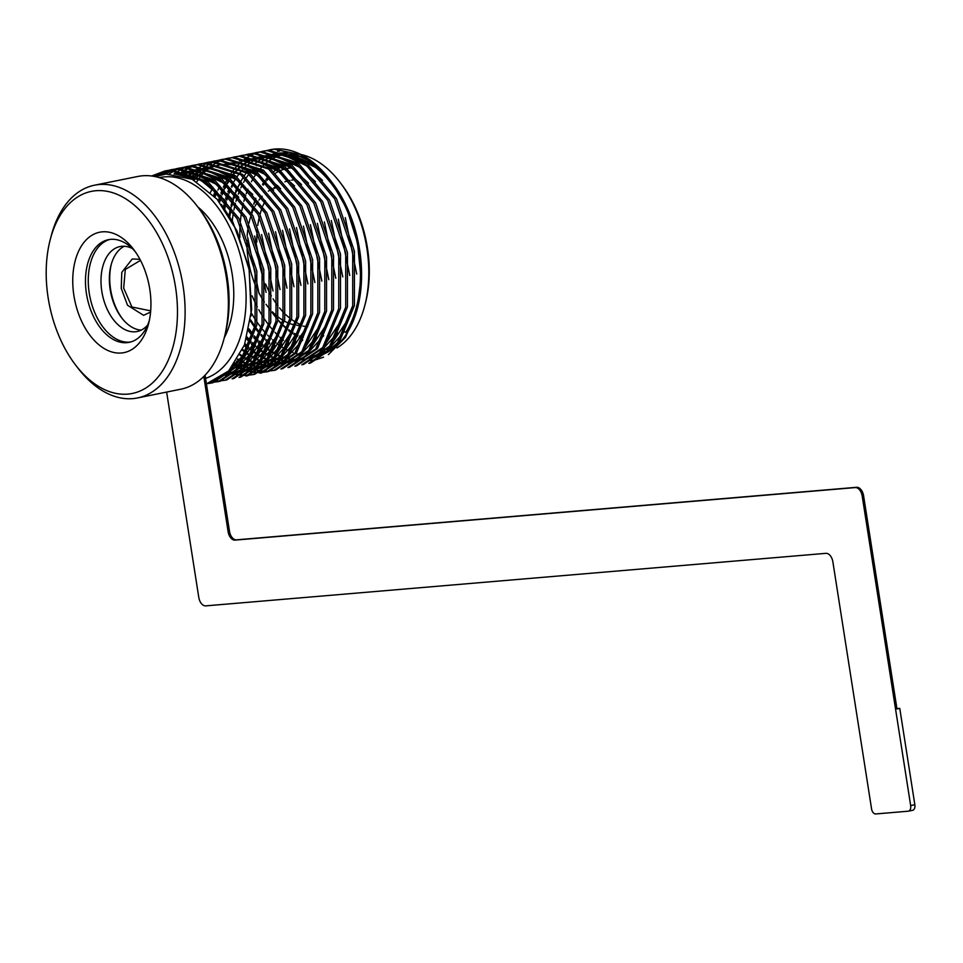 <?xml version="1.0" encoding="UTF-8"?>
<svg xmlns="http://www.w3.org/2000/svg" width="963" height="963" viewBox="0 0 963 963"><rect width="100%" height="100%" fill="white"/><g stroke="black" fill="none" stroke-linecap="round" stroke-linejoin="round"><path stroke-width="1.44" d="M137.492 397.948L180.743 389.221A108.518 67.001 -101.4 0 0 224.126 338.338A108.518 67.001 -101.4 0 0 197.511 206.527A108.518 67.001 -101.4 0 0 142.5 175.796A108.518 67.001 -101.4 0 0 137.781 176.47L94.543 185.197A108.518 67.001 78.6 0 1 99.261 184.523A108.518 67.001 78.6 0 1 183.054 285.891A108.518 67.001 78.6 0 1 137.492 397.948A108.518 67.001 78.6 0 1 132.786 398.622A108.518 67.001 78.6 0 1 77.762 367.878L75.487 364.905A103.089 63.654 -101.4 0 0 149.686 385.296A103.089 63.654 -101.4 0 0 175.519 287.022A103.089 63.654 -101.4 0 0 115.343 193.635A103.089 63.654 -101.4 0 0 50.208 239.715A103.089 63.654 -101.4 0 0 48.15 297.82A103.089 63.654 -101.4 0 0 75.487 364.905M288.13 153.695A101.284 62.535 -101.4 0 0 284.254 154.273L282.544 154.622M280.125 155.356A101.284 62.535 -101.4 0 0 276.911 156.536M275.659 157.077A101.284 62.535 -101.4 0 0 272.18 158.883M271.097 159.533A101.284 62.535 -101.4 0 0 269.255 160.737M268.797 161.062A101.284 62.535 -101.4 0 0 268.027 161.615M267.052 162.362A101.284 62.535 -101.4 0 0 264.235 164.733M263.332 165.576A101.284 62.535 -101.4 0 0 262.502 166.382M262.092 166.804A101.284 62.535 -101.4 0 0 260.72 168.26M258.975 170.27A101.284 62.535 -101.4 0 0 257.422 172.233M256.627 173.292A101.284 62.535 -101.4 0 0 254.328 176.686M253.582 177.89A101.284 62.535 -101.4 0 0 251.415 181.706M247.924 189.169A101.284 62.535 -101.4 0 0 246.167 193.84M245.565 195.597A101.284 62.535 -101.4 0 0 243.88 201.315M243.362 203.386A101.284 62.535 -101.4 0 0 241.918 210.187M241.484 212.703A101.284 62.535 -101.4 0 0 240.413 221.225M240.148 224.499A101.284 62.535 -101.4 0 0 239.835 237.548M252.15 295.882A101.284 62.535 -101.4 0 0 257.253 306.8M258.794 309.677A101.284 62.535 -101.4 0 0 263.176 317.032M264.56 319.15A101.284 62.535 -101.4 0 0 268.605 324.784M269.905 326.457A101.284 62.535 -101.4 0 0 273.745 330.995M274.997 332.367A101.284 62.535 -101.4 0 0 278.692 336.111M279.908 337.243A101.284 62.535 -101.4 0 0 283.507 340.372M50.208 239.715L51.147 236.091A108.518 67.001 78.6 0 1 94.543 185.197M306.8 355.275A101.284 62.535 78.6 0 1 306.029 355.239M302.262 354.853A101.284 62.535 78.6 0 1 300.889 354.637M297.35 353.854A101.284 62.535 78.6 0 1 296.026 353.481M293.077 352.518A101.284 62.535 78.6 0 1 291.308 351.832M289.357 351.001A101.284 62.535 78.6 0 1 286.637 349.677M285.469 349.063A101.284 62.535 78.6 0 1 281.978 346.993M280.811 346.235A101.284 62.535 78.6 0 1 277.272 343.731M276.092 342.816A101.284 62.535 78.6 0 1 272.505 339.807M271.301 338.711A101.284 62.535 78.6 0 1 267.618 335.1M266.378 333.788A101.284 62.535 78.6 0 1 262.574 329.418M261.286 327.817A101.284 62.535 78.6 0 1 257.29 322.436M255.917 320.426A101.284 62.535 78.6 0 1 251.439 313.18M232.215 221.261A101.284 62.535 78.6 0 1 233.455 212.378M233.913 209.97A101.284 62.535 78.6 0 1 235.405 203.41M235.947 201.411A101.284 62.535 78.6 0 1 237.656 195.934M238.282 194.165A101.284 62.535 78.6 0 1 240.052 189.675M240.846 187.869A101.284 62.535 78.6 0 1 242.628 184.186M243.615 182.344A101.284 62.535 78.6 0 1 245.36 179.335M246.564 177.445A101.284 62.535 78.6 0 1 248.61 174.52M249.694 173.087A101.284 62.535 78.6 0 1 252.186 170.138M253.04 169.211A101.284 62.535 78.6 0 1 254.364 167.851M256.603 165.768A101.284 62.535 78.6 0 1 258.096 164.517M260.455 162.735A101.284 62.535 78.6 0 1 263.597 160.701M264.705 160.075A101.284 62.535 78.6 0 1 268.292 158.329M269.58 157.812A101.284 62.535 78.6 0 1 273.925 156.415M275.574 156.03A101.284 62.535 78.6 0 1 275.887 155.97A101.284 62.535 78.6 0 1 280.293 155.332A101.284 62.535 78.6 0 1 281.545 155.248M132.208 248.454A43.335 26.759 -101.4 0 0 121.892 246.299A43.335 26.759 -101.4 0 0 120.002 246.564A43.335 26.759 -101.4 0 0 102.066 292.824A43.335 26.759 -101.4 0 0 135.277 331.778A43.335 26.759 -101.4 0 0 137.155 331.513A43.335 26.759 -101.4 0 0 147.664 325.037M109.854 239.438A52.375 32.333 -101.4 0 0 89.258 293.185A52.375 32.333 -101.4 0 0 129.704 342.106A52.375 32.333 -101.4 0 0 130.571 342.021M135.41 251.861A52.375 32.333 -101.4 0 0 108.446 239.679A52.375 32.333 -101.4 0 0 86.465 293.751A52.375 32.333 -101.4 0 0 129.174 342.346A52.375 32.333 -101.4 0 0 149.301 320.655M73.91 295.629A61.415 37.918 -101.4 0 0 109.746 351.266A61.415 37.918 -101.4 0 0 148.543 323.845A61.415 37.918 -101.4 0 0 149.783 289.201A61.415 37.918 -101.4 0 0 133.472 249.212A61.415 37.918 -101.4 0 0 89.282 237.091A61.415 37.918 -101.4 0 0 73.91 295.629M205.552 378.375A103.089 63.654 -101.4 0 0 242.808 265.704A103.089 63.654 -101.4 0 0 164.541 176.867A103.089 63.654 -101.4 0 0 159.377 177.649M155.26 176.602L166.069 174.038L192.263 179.311L217.096 199.221L236.97 230.843L249.068 269.435L251.68 309.376L244.482 344.91L228.64 370.984L206.419 383.9M151.6 176L164.757 171.017L169.512 170.343L205.853 181.706L237.115 218.673L255.087 271.349L255.075 325.482L239.041 364.399L211.186 383.069L212.931 382.72L240.774 364.074L256.796 325.205L256.832 271L238.908 218.396L207.659 181.393L171.306 169.982L166.515 170.668M165.624 170.86L152.527 176.121M226.341 201.977L224.752 208.971M223.452 207.177L225.113 200.4M225.643 198.547L227.22 193.611M227.894 191.733L229.471 187.689M266.751 150.517L274.106 149.217L300.336 154.525L325.963 174.797A108.518 67.001 -101.4 0 0 274.997 149.048A108.518 67.001 -101.4 0 0 270.278 149.722A108.518 67.001 -101.4 0 0 269.821 149.819M259.769 151.925L267.136 150.625L303.477 161.989L334.739 198.956L352.711 251.644L352.699 305.765L336.665 344.694L308.798 363.364L310.555 363.003L338.386 344.357L354.42 305.5L354.444 251.295L336.52 198.679L305.283 161.676L268.93 150.276L262.369 151.311M218.432 200.773L220.25 195.02M220.912 193.142L222.501 189.097M223.344 187.159L224.873 183.885M225.896 181.875L227.328 179.274M228.58 177.168L229.832 175.194M230.157 174.7L230.651 173.966M231.361 172.955L232.36 171.583M232.685 171.149L233.503 170.102M234.226 169.211L236.429 166.659M237.175 165.865L239.45 163.602M240.208 162.891L242.532 160.893M243.314 160.267L245.673 158.522M246.48 157.98L248.899 156.475M249.706 156.018L252.174 154.742M253.004 154.357L255.52 153.31M256.363 152.997L258.915 152.166M301.84 364.76L303.586 364.411L331.416 345.765L347.45 306.908L347.474 252.703L329.551 200.087L298.301 163.084L261.96 151.685L257.157 152.371M213.63 195.405L215.531 190.505M252.8 153.334L260.154 152.034L296.508 163.397L327.769 200.364L345.729 253.052L345.717 307.173L329.695 346.102L301.828 364.772M340.505 254.1L322.581 201.496L291.332 164.492L254.99 153.093L248.43 154.128L253.185 153.442L289.538 164.805L320.799 201.773L338.759 254.461L338.747 308.581L322.725 347.511L294.859 366.181L296.616 365.82L324.447 347.174L340.481 308.316L340.505 254.1M245.83 154.742L248.442 154.128M333.535 255.508L315.611 202.904L284.362 165.901L248.009 154.489L241.448 155.537L246.215 154.85L282.556 166.214L313.818 203.181L331.79 255.869L331.778 309.99L315.744 348.907L287.877 367.589L289.634 367.228L317.465 348.582L333.499 309.725L333.535 255.508M238.86 156.15L241.472 155.537M326.553 256.916L308.629 204.312L277.392 167.309L241.039 155.898L234.478 156.945L239.245 156.259L275.587 167.622L306.848 204.589L324.82 257.277L324.808 311.398L308.774 350.315L280.907 368.998L282.665 368.636L310.495 349.99L326.529 311.133L326.553 256.916M231.878 157.559L234.503 156.945M275.683 370.045L303.526 351.399L319.56 312.542L319.584 258.325L301.66 205.721L270.41 168.718L234.069 157.306L227.509 158.353L232.264 157.667L268.617 169.031L299.878 205.998L317.838 258.686L317.826 312.806L301.804 351.724L273.937 370.406L267.75 371.152M228.387 158.185L225.787 158.847M224.933 159.112L222.393 159.99M221.55 160.327L219.058 161.423M218.228 161.832L215.772 163.168M214.966 163.65L212.558 165.215M211.764 165.768L209.946 167.141M208.128 168.645L206.323 170.282M205.564 171.017L203.939 172.678M202.567 174.171L201.46 175.459M201.135 175.856L200.376 176.795M199.654 177.722L196.777 181.766M224.909 158.967L227.521 158.353M268.701 371.453L296.556 352.807L312.59 313.938L312.614 259.733L294.69 207.129L263.441 170.126L227.099 158.714L222.297 159.401M221.406 159.593L218.818 160.255M217.963 160.52L215.423 161.399M214.58 161.736L212.077 162.831M211.258 163.241L208.802 164.577M207.996 165.058L205.588 166.623M204.794 167.177L203.41 168.212M201.159 170.054L199.353 171.691M198.595 172.425L196.958 174.086M195.597 175.579L192.468 179.407M217.939 160.376L225.294 159.076L261.647 170.439L292.908 207.406L310.868 260.094L310.856 314.215L294.822 353.132L266.968 371.814L260.78 372.561M210.969 161.784L218.324 160.484L254.665 171.847L285.927 208.815L303.899 261.503L303.887 315.623L287.853 354.54L259.986 373.211L261.743 372.862L289.574 354.215L305.608 315.346L305.644 261.142L287.72 208.538L256.471 171.534L220.118 160.123L213.557 161.17M214.436 161.002L211.848 161.664M210.993 161.928L208.453 162.807M207.611 163.144L205.107 164.24M204.276 164.649L201.833 165.985M201.014 166.467L198.607 168.031M197.812 168.585L196.007 169.957M193.178 172.353L192.371 173.099M191.613 173.834L188.194 177.481M203.987 163.192L211.354 161.892L247.696 173.256L278.957 210.223L296.917 262.899L296.917 317.032L280.883 355.949L253.016 374.619L254.774 374.27L282.604 355.624L298.638 316.755L298.662 262.55L280.739 209.946L249.489 172.943L213.148 161.531L208.345 162.217M291.693 263.958L273.769 211.354L242.52 174.351L206.178 162.94L199.618 163.987L204.373 163.301L240.726 174.664L271.987 211.631L289.947 264.307L289.935 318.44L273.913 357.357L246.047 376.027L247.804 375.678L275.635 357.032L291.669 318.163L291.693 263.958M200.485 163.818L197.897 164.48M197.042 164.745L194.502 165.624M193.659 165.949L191.156 167.056M190.337 167.466L187.881 168.802M187.075 169.283L184.667 170.848M183.873 171.402L182.489 172.437M182.416 172.497L180.069 174.435M178.504 174.616L180.382 173.075M180.563 172.931L182.922 171.197M183.716 170.656L186.136 169.151M186.954 168.681L189.422 167.418M190.253 167.02L192.756 165.973M193.599 165.66L196.163 164.829M197.018 164.589L199.63 163.987M284.723 265.367L266.799 212.763L235.55 175.76L199.197 164.348L192.648 165.395L197.403 164.709L233.744 176.073L265.018 213.04L282.978 265.716L282.966 319.848L266.932 358.766L239.077 377.436L240.834 377.087L268.665 358.441L284.699 319.572L284.723 265.367M174.026 174.002L179.166 170.559M179.985 170.09L182.44 168.814M183.271 168.429L185.787 167.381M186.629 167.068L189.181 166.238M190.048 165.997L192.66 165.395M183.066 167.406L190.433 166.118L226.774 177.481L258.036 214.448L276.008 267.124L275.996 321.257L259.962 360.174L232.095 378.844L233.853 378.495L261.683 359.849L277.717 320.98L277.741 266.775L259.817 214.171L228.58 177.168L192.227 165.756L187.424 166.443M169.223 173.846L175.471 170.222M176.301 169.837L178.817 168.79M179.66 168.477L182.212 167.646M226.871 379.904L254.714 361.257L270.747 322.388L270.772 268.183L252.848 215.58L221.598 178.576L185.257 167.165L178.697 168.212L183.452 167.526L219.805 178.889L251.066 215.856L269.026 268.533L269.014 322.665L252.992 361.582L225.125 380.253L218.938 381.011M179.575 168.043L176.987 168.706M176.133 168.958L173.581 169.849M172.738 170.174L165.142 174.134M163.614 174.351L171.835 170.198M172.69 169.885L175.242 169.055M176.097 168.814L178.709 168.2M218.168 381.661L219.913 381.312L247.744 362.666L263.778 323.797L263.802 269.592L245.878 216.988L214.629 179.985L178.287 168.573L171.727 169.62L176.482 168.934L212.835 180.298L244.096 217.265L262.056 269.941L262.044 324.074L246.022 362.991L218.156 381.661L211.342 382.443M172.594 169.452L170.006 170.114M169.151 170.367L158.004 175.651M155.476 176.518L168.272 170.463M169.127 170.222L171.739 169.608M249.092 328.913L253.064 334.354M259.011 341.396L262.454 344.923M261.828 346.355L258.433 342.972M257.277 341.745L253.738 337.712M252.535 336.243L248.61 331.067M247.082 337.026L250.874 341.516M252.041 342.804L255.472 346.331M254.413 347.342L251.451 344.381M250.296 343.153L246.54 338.856M247.888 349.172L244.253 345.548M266.847 371.188L264.127 371.152M263.2 371.104L260.431 370.839M259.492 370.707L256.664 370.189M255.713 369.973L252.836 369.19M251.861 368.889L248.936 367.83M247.948 367.433L244.951 366.084M243.94 365.591L242.556 364.857M242.098 364.604L240.882 363.918M239.847 363.304L236.453 361.113M234.346 364.195L237.692 366.109M238.716 366.638L239.45 367.011M239.883 367.216L241.725 368.071M242.712 368.492L245.661 369.611M246.636 369.948L249.525 370.791M250.488 371.032L253.329 371.61M254.268 371.766L257.049 372.091M257.976 372.163L260.72 372.248M261.623 372.236L264.307 372.091M265.198 372.007L267.846 371.622M259.878 372.597L257.145 372.561M256.23 372.512L253.45 372.248M252.523 372.115L249.694 371.598M248.743 371.381L245.866 370.599M244.891 370.298L241.954 369.238M240.967 368.841L238.956 367.962M236.97 366.987L233.624 365.17M228.46 371.176L231.144 372.224M232.685 372.753L235.586 373.608M236.537 373.849L239.378 374.426M240.317 374.583L243.109 374.908M244.024 374.98L246.769 375.064M247.672 375.052L250.368 374.908M251.259 374.824L253.907 374.438M253.016 374.619L246.829 375.377M245.926 375.414L243.206 375.377M242.291 375.329L239.51 375.064M238.571 374.932L235.742 374.414M234.791 374.198L231.914 373.415M230.41 372.934L228.291 372.163M218.035 381.035L214.833 380.987M212.233 382.106L215.507 381.95M216.386 381.854L219.034 381.48M208.526 383.358L212.065 382.889M211.186 383.069L207.466 383.635M290.814 153.707A103.643 63.991 78.6 0 1 321.076 170.246L283.664 151.444M279.318 151.239L277.488 151.287M325.963 174.797L330.032 179.816L346.788 208.646L357.502 242.604L360.981 277.934L356.84 310.736L345.536 337.339L328.335 354.673M323.592 357.189L315.852 359.777M314.107 360.138L309.857 360.668M280.016 153.55A103.089 63.654 78.6 0 1 288.069 153.671M292.523 154.405A103.089 63.654 78.6 0 1 331.152 181.309M330.032 179.816L332.271 182.741A103.089 63.654 78.6 0 1 357.562 307.967L356.84 310.736M357.213 309.255A103.089 63.654 78.6 0 1 339.277 343.165M334.017 347.956A103.089 63.654 78.6 0 1 323.881 353.975M321.498 354.89A103.089 63.654 78.6 0 1 315.708 356.43M314.058 356.695A103.089 63.654 78.6 0 1 311.868 356.948M278.199 153.237A103.643 63.991 -101.4 0 1 279.511 153.105A103.643 63.991 78.6 0 1 286.48 153.105M285.217 155.224A101.284 62.535 78.6 0 1 295.027 156.776M301.034 158.847A101.284 62.535 78.6 0 1 355.335 234.563A101.284 62.535 78.6 0 1 345.633 332.572M339.674 340.372A101.284 62.535 78.6 0 1 327.877 350.026M325.097 351.483A101.284 62.535 78.6 0 1 318.464 353.939L337.604 332.909M150.577 312.048L143.619 315.322L127.513 305.235L121.254 288.431L121.783 272.373L132.244 258.987L139.936 259.3M111.287 264.307A46.043 28.433 -101.4 0 0 122.241 318.548M124.299 246.263A43.335 26.759 -101.4 0 0 111.046 265.186A43.335 26.759 -101.4 0 0 121.675 317.826A43.335 26.759 -101.4 0 0 141.236 330.128M197.511 206.527L199.786 209.501A103.089 63.654 78.6 0 1 225.065 334.727L224.126 338.338M197.8 206.913A83.745 51.701 78.6 0 1 224.247 337.869M176.169 174.243L200.942 180.298L224.824 200.039M252.703 335.654L242.423 357.285L227.653 371.971M174.64 174.062L181.176 172.955L189.591 173.075M194.237 173.834L213.642 182.272L231.794 198.631M259.673 334.245L235.947 369.696M232.167 372.019L223.669 375.474M176.542 174.291L185.63 171.847M187.725 171.583L196.56 171.667M201.207 172.425L220.611 180.863L238.764 197.222M266.643 332.837L242.917 368.287M239.137 370.623L231.373 373.861M229.423 374.378L225.017 375.173M224.56 375.221L223.91 375.281M179.359 174.785L186.076 171.968M187.532 171.522L192.612 170.439M194.695 170.174L203.542 170.258M208.189 171.017L227.593 179.455L245.746 195.814M273.624 331.441L249.886 366.879M246.107 369.214L238.355 372.452M236.392 372.97L231.421 373.825M229.952 373.945L228.412 374.017M227.942 374.029L225.462 373.981M182.597 175.579L188.014 172.546M189.193 172.016L190.662 171.414M191.095 171.245L193.045 170.559M202.483 169.897L194.478 170.126L199.582 169.031M201.676 168.778L210.512 168.85M215.158 169.608L234.563 178.047L252.715 194.406M280.594 330.032L256.856 365.471M253.076 367.806L245.324 371.044M243.362 371.562L242.026 371.862M186.088 176.686L190.674 173.472M191.709 172.859L194.297 171.474M196.163 170.607L197.632 170.006M198.077 169.837L200.027 169.151M209.465 168.489L201.46 168.718L204.481 167.983M287.564 328.624L263.838 364.062M260.058 366.397L252.294 369.636M189.735 178.131L191.661 176.41M192.07 176.073L193.756 174.724M194.707 174.026L197.656 172.064M198.679 171.45L201.267 170.066M203.133 169.199L204.601 168.597M205.047 168.429L206.997 167.743M208.453 167.297L211.463 166.575M294.546 327.215L270.808 362.654M267.028 364.989L259.264 368.227M193.527 179.949L197.126 176.337M198.005 175.555L200.737 173.316M202.182 172.257L204.625 170.656M205.661 170.042L208.935 168.32M210.115 167.791L211.583 167.189M212.016 167.02L213.967 166.334M215.411 165.901L220.503 164.805M222.597 164.553L231.433 164.625M236.079 165.383L255.484 173.822L273.636 190.18M301.515 325.807L277.777 361.245M273.998 363.581L266.245 366.819M264.283 367.348L259.312 368.191M257.843 368.311L253.799 368.372M252.523 368.299L248.875 367.89M247.696 367.685L244.229 366.891M243.085 366.578L239.703 365.434M238.583 364.989L234.948 363.364M225.402 163.758L227.473 163.397M229.567 163.144L238.403 163.216M243.049 163.975L262.454 172.413L280.606 188.772M308.485 324.399L284.759 359.837M280.967 362.172L273.215 365.41M271.253 365.94L266.282 366.783M264.825 366.903L260.768 366.963M259.504 366.891L255.845 366.482M254.665 366.277L251.199 365.483M250.055 365.17L246.684 364.026M245.565 363.593L242.207 362.1M241.099 361.534L237.464 359.512M276.887 364.821L273.829 365.314M271.795 365.495L267.738 365.555M266.474 365.495L262.815 365.073M261.635 364.869L258.168 364.074M257.037 363.761L253.654 362.618M252.535 362.184L249.188 360.692M248.069 360.126L244.71 358.272M243.591 357.586L239.943 355.13M239.354 160.941L241.424 160.58M243.507 160.327L252.342 160.4M256.989 161.17L276.405 169.596L294.558 185.967M322.436 321.582L298.699 357.02M294.919 359.355L287.155 362.594M285.204 363.123L280.233 363.966M278.764 364.098L277.224 364.158M276.754 364.17L274.72 364.146M273.444 364.086L269.796 363.665M268.617 363.46L265.138 362.666M264.006 362.353L260.624 361.209M259.504 360.776L256.158 359.283M255.039 358.718L251.692 356.864M250.561 356.178L247.178 353.903M246.047 353.084L242.351 350.147M246.323 159.533L248.394 159.172M250.488 158.919L259.324 158.991M263.97 159.762L283.375 168.188L301.527 184.559M329.406 320.173L305.668 355.612M301.888 357.947L294.136 361.185M292.174 361.715L287.203 362.557M285.734 362.69L281.69 362.738M280.077 362.654L276.766 362.257M275.587 362.052L272.12 361.269M270.976 360.944L267.594 359.801M266.474 359.368L263.128 357.875M262.008 357.309L258.662 355.455M257.542 354.769L254.148 352.494M253.016 351.676L249.573 348.943M248.418 347.956L244.65 344.465M214.376 196.199L216.446 191.336M255.279 157.739L253.293 158.125L255.364 157.763M257.458 157.511L266.294 157.583M270.94 158.353L290.344 166.78L308.497 183.151M297.808 360.595L294.75 361.089M292.716 361.281L288.659 361.33M287.395 361.269L283.808 360.86M282.556 360.644L279.089 359.861M277.958 359.536L274.575 358.392M273.456 357.959L270.097 356.466M268.99 355.901L265.632 354.047M264.512 353.361L261.129 351.098M259.986 350.267L256.543 347.535M254.978 346.186L251.861 343.297M250.669 342.106L246.817 337.941M218.998 201.472L220.972 195.766M221.683 193.96L223.633 189.482M224.307 188.074L226.016 184.776M227.087 182.874L228.713 180.213M230.037 178.239L231.529 176.157M233.13 174.098L234.43 172.558M234.816 172.112L235.562 171.282M236.392 170.403L238.956 167.887M239.835 167.105L242.568 164.878M244.024 163.806L246.468 162.205M247.491 161.591L250.777 159.87M251.945 159.34L255.809 157.884M265.246 157.222L257.241 157.451L262.333 156.355M264.428 156.102L273.263 156.175M277.91 156.945L297.314 165.371L315.467 181.742M343.346 317.357L319.62 352.795M315.84 355.13L308.076 358.368M306.126 358.898L301.142 359.741M299.686 359.873L298.145 359.933M297.675 359.945L295.629 359.921M294.365 359.861L290.706 359.44M289.526 359.235L286.998 358.693M284.928 358.128L281.545 356.984M280.426 356.551L277.079 355.058M275.96 354.492L272.601 352.639M271.482 351.952L268.099 349.689M266.956 348.859L263.513 346.138M262.357 345.139L258.842 341.889M257.651 340.697L254.015 336.797M252.788 335.365L248.779 330.333M223.861 207.827L225.655 201.098M226.233 199.269L228.026 194.153M228.652 192.552L230.398 188.519M231.276 186.678L232.986 183.367M234.057 181.465L235.694 178.805M237.006 176.831L238.499 174.748M240.1 172.69L242.532 169.873M243.362 168.994L244.385 167.959M244.783 167.574L245.938 166.479M246.817 165.696L247.443 165.142M247.852 164.805L249.537 163.469M250.488 162.771L253.438 160.797M254.473 160.183L257.747 158.462M258.927 157.932L262.779 156.475M272.216 155.825L264.211 156.042L269.315 154.947M271.397 154.694L280.245 154.766M284.892 155.537L304.296 163.963L322.449 180.334M350.327 315.948L326.589 351.387M322.81 353.722L315.057 356.96M313.095 357.49L311.747 357.779M269.327 343.731L265.812 340.481L269.267 343.875M264.62 339.289L260.985 335.389M259.757 333.956L255.977 329.214M254.689 327.468L250.464 321.209M229.062 215.447L230.506 207.803M231.012 205.649L232.625 199.69M233.202 197.86L234.924 192.949M235.634 191.143L237.367 187.111M276.212 153.526A103.643 63.991 -101.4 0 0 275.009 153.743L276.285 153.538M278.379 153.286L287.215 153.358M291.861 154.128L321.076 170.246M221.297 204.361L232.745 221.767L249.068 267.437L251.15 315.84M175.471 174.147L193.996 176.698L212.943 187.388M247.672 237.392L259.107 293.787M246.949 351.206L226.606 372.97M174.797 174.074L188.543 172.714M192.552 173.159L219.925 185.979L217.891 190.036M254.641 235.983L266.077 292.379M253.931 349.798L234.767 370.863M231.421 372.693L223.572 375.558M176.879 174.339L185.546 171.823M187.508 171.534L195.513 171.306M199.522 171.763L226.895 184.571M261.611 234.575L273.047 290.97M260.901 348.389L241.737 369.455M238.391 371.285L231.24 373.969M228.989 374.499L225.462 375.04M225.005 375.089L224.066 375.161M179.768 174.881L180.839 174.315M181.261 174.098L186.268 172.016M187.665 171.57L192.528 170.415M206.491 170.355L233.865 183.163M268.593 233.166L280.028 289.562M267.87 346.981L248.707 368.047M245.36 369.876L238.21 372.561M183.042 175.699L188.339 172.642M189.482 172.1L191.131 171.402M191.565 171.221L193.238 170.607M194.634 170.162L199.497 169.007M213.461 168.946L240.834 181.754M275.562 231.758L286.998 288.154M274.84 345.573L255.677 366.638M252.342 368.48L245.18 371.152M186.545 176.855L191.059 173.617M192.082 172.991L194.779 171.498M196.452 170.692L198.101 169.994M198.547 169.813L200.22 169.199M201.941 168.657L205.396 167.803M282.532 230.35L293.968 286.745M281.822 344.164L262.658 365.23M259.312 367.072L252.162 369.744M190.217 178.348L192.167 176.578M192.576 176.229L194.189 174.917M195.706 173.773L198.041 172.208M199.052 171.583L201.749 170.09M203.434 169.295L207.189 167.791M208.911 167.249L212.366 166.394M289.514 228.941L300.938 285.337M288.792 342.756L269.628 363.821M266.282 365.663L259.131 368.335M194.032 180.213L196.091 178.023M196.488 177.625L197.571 176.578M198.45 175.772L199.148 175.17M199.546 174.821L201.159 173.509M202.687 172.365L205.011 170.8M206.022 170.174L209.26 168.429M210.403 167.887L212.053 167.177M212.486 166.996L214.159 166.382M215.556 165.937L220.419 164.781M222.381 164.492L230.374 164.264M234.382 164.721L261.755 177.529M296.484 227.533L307.919 283.929M295.761 341.347L276.598 362.413M273.251 364.255L266.101 366.927M262.947 367.637L254.039 368.155M252.788 368.071L249.164 367.601M247.997 367.385L244.542 366.542M243.41 366.205L240.028 365.025M238.908 364.568L235.273 362.882M226.317 163.578L227.388 163.373M229.35 163.084L237.355 162.855M241.364 163.313L268.737 176.121M303.453 226.124L314.889 282.52M302.743 339.951L283.567 361.005M280.233 362.846L273.071 365.519M269.917 366.229L261.009 366.747M259.757 366.662L256.134 366.193M254.966 365.976L251.512 365.133M250.38 364.796L247.01 363.617M245.89 363.159L242.544 361.619M241.424 361.053L237.789 358.97M310.423 224.716L321.859 281.112M277.801 364.64L274.274 365.182M273.817 365.23L267.991 365.338M266.727 365.254L263.116 364.784M261.936 364.568L258.481 363.725M257.35 363.388L253.979 362.208M252.86 361.751L249.513 360.222M248.394 359.644L245.035 357.73M243.916 357.032L240.256 354.516M240.256 160.761L241.328 160.556M243.29 160.267L251.295 160.039M255.303 160.496L282.677 173.316M317.405 223.308L328.828 279.703M316.683 337.134L297.519 358.188M294.172 360.03L287.022 362.702M284.771 363.232L277.669 363.99M277.188 363.99L274.961 363.93M273.709 363.845L270.085 363.376M268.906 363.159L265.463 362.329M264.319 361.992L260.949 360.8M259.829 360.343L256.483 358.814M255.364 358.236L252.005 356.322M250.886 355.624L247.491 353.301M246.359 352.446L242.652 349.449M210.512 192.299L212.63 188.05M247.238 159.352L248.31 159.148M250.272 158.859L258.277 158.63M262.273 159.088L289.646 171.908M324.375 221.899L335.81 278.295M323.652 335.726L304.489 356.791M301.154 358.621L293.992 361.294M291.741 361.823L281.93 362.521M280.498 362.425L277.055 361.968M275.887 361.751L272.433 360.92M271.301 360.583L267.919 359.392M266.811 358.934L263.453 357.405M262.345 356.828L258.987 354.914M257.855 354.215L254.473 351.892M252.703 350.556L249.874 348.257M248.719 347.234L244.939 343.671M214.978 196.837L217.036 191.878M269.255 157.679L296.628 170.499M331.344 220.491L342.78 276.887M298.723 360.415L295.196 360.956M294.738 361.005L288.9 361.113M287.648 361.029L284.229 360.595M282.857 360.343L279.402 359.512M278.271 359.175L274.9 357.983M273.781 357.526L270.434 355.997M269.315 355.419L265.957 353.505M264.837 352.807L261.442 350.484M260.299 349.629L256.856 346.849M255.689 345.825L252.15 342.491M250.958 341.275L247.082 337.014M219.624 202.23L221.646 196.223M222.26 194.61L224.198 190.048M224.861 188.628L226.582 185.233M227.629 183.331L229.266 180.599M230.554 178.624L232.059 176.47M233.624 174.423L234.96 172.81M235.333 172.365L236.043 171.57M236.874 170.68L237.933 169.572M238.318 169.175L239.414 168.128M240.293 167.333L240.979 166.719M241.388 166.37L242.989 165.058M244.518 163.927L246.841 162.35M247.864 161.724L251.09 159.978M252.246 159.437L256.002 157.944M257.398 157.487L262.249 156.331M276.225 156.271L303.598 169.091M338.314 219.083L349.75 275.478M315.094 355.804L307.943 358.477M305.692 359.006L298.578 359.765M298.109 359.765L295.882 359.705M294.63 359.62L291.007 359.151M289.827 358.934L287.407 358.38M285.241 357.767L281.87 356.575M280.751 356.117L277.404 354.589M276.285 354.011L272.926 352.097M271.807 351.399L268.412 349.075M267.281 348.221L263.826 345.44M262.658 344.417L259.131 341.083M257.928 339.867L254.28 335.87M253.04 334.402L249.02 329.238M224.535 208.658L226.281 201.905M226.835 200.039L228.616 194.815M229.242 193.202L230.976 189.061M231.83 187.219L233.552 183.825M267.245 155.308L269.219 154.923M271.181 154.634L279.186 154.417M283.194 154.862L310.568 167.682M345.296 217.674L356.731 274.07M344.573 331.501L325.41 352.566M322.063 354.396L314.913 357.068M269.64 343.009L266.101 339.674M264.909 338.47L261.262 334.462M260.022 332.993L256.218 328.13M254.906 326.325L250.657 319.872M229.724 216.88L231.168 208.79M231.662 206.576L233.251 200.497M233.816 198.631L235.526 193.587M236.212 191.793L237.945 187.653M238.8 185.811L240.521 182.416M275.009 153.743A103.643 63.991 -101.4 0 0 271.638 154.586M269.941 155.127A103.643 63.991 -101.4 0 0 268.232 155.753M264.44 339.072L261.033 335.232M259.817 333.752L256.05 328.865M254.762 327.047L250.549 320.595M229.591 216.314L231 208.526M231.337 207.009L233.07 200.268M233.383 199.245L235.345 193.407M235.658 192.588L237.765 187.484M238.102 186.762L240.341 182.272M240.69 181.634L243.037 177.649M244.325 175.675L245.83 173.557M255.159 163.505L256.808 162.181M258.313 161.074L260.684 159.497M261.539 158.979L264.416 157.414M140.49 260.359L125.298 269.471L123.673 288.069L131.907 307.004L150.685 310.856M325.338 352.627A101.284 62.535 -101.4 0 0 328.214 351.844M336.942 347.932A101.284 62.535 -101.4 0 0 364.845 305.355A101.284 62.535 -101.4 0 0 339.999 182.332A101.284 62.535 -101.4 0 0 300.817 154.453M293.968 153.55A101.284 62.535 -101.4 0 0 290.393 153.538M292.006 156.656A97.672 60.308 78.6 0 1 294.112 156.536M339.999 182.332L341.516 184.306A97.672 60.308 78.6 0 1 365.471 302.948L364.845 305.355M332.548 346.933A97.672 60.308 78.6 0 1 329.719 347.908M327.853 348.413A97.672 60.308 78.6 0 1 322.774 349.28M293.125 163.794A90.438 55.842 -101.4 0 0 290.742 164.071M288.96 164.396A90.438 55.842 -101.4 0 0 288.045 164.601M287.179 164.817A90.438 55.842 -101.4 0 0 284.169 165.768M282.725 166.334A90.438 55.842 -101.4 0 0 282.075 166.611M281.377 166.924A90.438 55.842 -101.4 0 0 278.716 168.284M277.488 169.019A90.438 55.842 -101.4 0 0 273.998 171.438M268.304 176.698A90.438 55.842 -101.4 0 0 265.957 179.455M265.054 180.623A90.438 55.842 -101.4 0 0 262.466 184.378M255.677 198.294A90.438 55.842 -101.4 0 0 253.763 204.12M253.173 206.238A90.438 55.842 -101.4 0 0 253.04 206.744L252.414 209.164A86.814 53.603 -101.4 0 0 251.475 213.124M252.727 207.972A90.438 55.842 -101.4 0 0 251.572 213.292M272.228 312.469A90.438 55.842 -101.4 0 0 274.455 315.587M272.216 312.602A86.814 53.603 -101.4 0 0 273.709 314.612L275.225 316.586A90.438 55.842 -101.4 0 0 276.525 318.247M277.91 319.945A90.438 55.842 -101.4 0 0 282.003 324.495M283.339 325.843A90.438 55.842 -101.4 0 0 287.311 329.49M288.635 330.586A90.438 55.842 -101.4 0 0 292.559 333.535M293.859 334.414A90.438 55.842 -101.4 0 0 297.374 336.544M299.084 337.459A90.438 55.842 -101.4 0 0 302.43 339.012M290.898 167.923A86.814 53.603 -101.4 0 0 287.612 168.369M285.891 168.73A86.814 53.603 -101.4 0 0 281.22 170.234M279.8 170.848A86.814 53.603 -101.4 0 0 275.839 172.967M269.592 177.758A86.814 53.603 -101.4 0 0 266.956 180.43M265.981 181.55A86.814 53.603 -101.4 0 0 263.176 185.137M255.893 198.583A86.814 53.603 -101.4 0 0 253.847 204.228M253.209 206.287A86.814 53.603 -101.4 0 0 252.414 209.164M269.628 308.858A86.814 53.603 -101.4 0 0 270.723 310.495M273.709 314.612A86.814 53.603 -101.4 0 0 276.537 318.127M277.946 319.752A86.814 53.603 -101.4 0 0 282.099 324.074M283.459 325.35A86.814 53.603 -101.4 0 0 287.516 328.792M288.864 329.815A86.814 53.603 -101.4 0 0 292.896 332.548M294.245 333.354A86.814 53.603 -101.4 0 0 297.94 335.293M299.662 336.063A86.814 53.603 -101.4 0 0 303.249 337.411M279.15 187.099A70.155 43.323 -101.4 0 0 274.154 188.327M272.613 188.929A70.155 43.323 -101.4 0 0 269.086 190.698A70.155 43.323 -101.4 0 0 268.34 191.156M262.165 196.235A70.155 43.323 -101.4 0 0 258.927 200.051M257.915 201.46A70.155 43.323 -101.4 0 0 255.075 206.13M254.196 207.852A70.155 43.323 -101.4 0 0 251.74 213.593M250.994 215.724A70.155 43.323 -101.4 0 0 248.996 223.019M248.43 225.824A70.155 43.323 -101.4 0 0 247.154 236.067M246.949 240.473A70.155 43.323 -101.4 0 0 257.133 289.201M259.083 293.149A70.155 43.323 -101.4 0 0 264.356 301.973M266.005 304.296A70.155 43.323 -101.4 0 0 270.759 310.134M272.312 311.771A70.155 43.323 -101.4 0 0 276.875 315.984M278.379 317.188A70.155 43.323 -101.4 0 0 282.881 320.27M284.386 321.124A70.155 43.323 -101.4 0 0 288.936 323.243M290.465 323.797A70.155 43.323 -101.4 0 0 295.135 324.988M296.724 325.217A70.155 43.323 -101.4 0 0 301.624 325.386M292.788 179.997A74.572 46.043 -101.4 0 0 291.633 180.117M289.827 180.406A74.572 46.043 -101.4 0 0 284.916 181.814M265.331 200.701A74.572 46.043 -101.4 0 0 262.851 205.998M262.092 207.948A74.572 46.043 -101.4 0 0 259.986 214.472M259.36 216.916A74.572 46.043 -101.4 0 0 257.771 225.402M257.362 228.773A74.572 46.043 -101.4 0 0 256.844 242.062M257.229 249.056A74.572 46.043 -101.4 0 0 263.152 277.44M265.595 283.989A74.572 46.043 -101.4 0 0 271.385 295.93M273.107 298.831A74.572 46.043 -101.4 0 0 277.97 305.921M279.523 307.895A74.572 46.043 -101.4 0 0 284.073 312.987M285.554 314.444A74.572 46.043 -101.4 0 0 289.971 318.247M291.44 319.355A74.572 46.043 -101.4 0 0 295.822 322.196M297.29 323.002A74.572 46.043 -101.4 0 0 301.732 325M166.635 392.061L198.787 597.421A9.04 5.585 -101.4 0 0 205.769 605.871L825.881 553.34A9.04 5.585 78.6 0 1 832.863 561.79L871.563 808.884A5.429 3.346 -101.4 0 0 875.752 813.952L908.157 811.207A5.429 3.346 -101.4 0 0 908.386 811.171A5.429 3.346 -101.4 0 0 910.661 805.574L862.198 496.029A9.04 5.585 -101.4 0 0 855.204 487.579L235.104 540.111A9.04 5.585 78.6 0 1 228.111 531.672L203.819 376.473M228.111 531.672L229.507 531.383L205.059 375.209M229.507 531.383A9.04 5.585 -101.4 0 0 236.489 539.834L856.601 487.302A9.04 5.585 78.6 0 1 863.582 495.752L896.974 708.949L899.767 708.383L914.85 804.731A5.429 3.346 78.6 0 1 912.575 810.328A5.429 3.346 78.6 0 1 912.334 810.365L908.615 811.111M896.926 708.624L899.767 708.383M235.104 540.111L236.489 539.834M855.204 487.579L856.601 487.302M862.198 496.029L863.582 495.752M910.661 805.574L914.85 804.731M280.799 154.971L275.887 155.97M166.491 170.668L164.757 171.029M270.278 149.722L269.351 149.903M257.145 152.371L255.4 152.72M222.272 159.413L220.539 159.762M208.333 162.229L206.588 162.578M187.412 166.455L185.666 166.804M275.695 370.045L273.949 370.394M268.725 371.453L266.98 371.802M226.883 379.904L225.137 380.253M176.59 173.617L177.505 173.436M183.572 172.208L184.475 172.028M190.542 170.8L191.444 170.62M260.275 156.716L261.178 156.536M323.58 353L318.356 354.047M296.724 325.229L301.491 325.879M303.068 326.096L307.715 326.734M269.086 190.698L272.445 188.712M273.805 187.905L277.753 185.57M908.386 811.171L912.575 810.328"/></g></svg>
